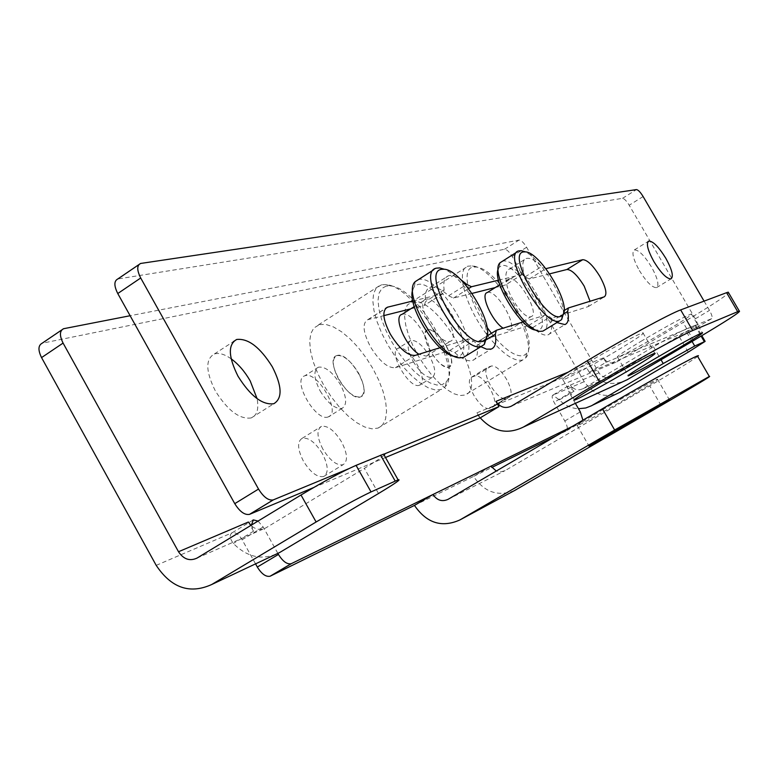 <?xml version="1.0" encoding="UTF-8"?>
<svg xmlns="http://www.w3.org/2000/svg" width="779" height="779" viewBox="0 0 779 779"><rect width="100%" height="100%" fill="white"/><g stroke="black" fill="none" stroke-linecap="round" stroke-linejoin="round"><path stroke-width="0.58" stroke-dasharray="3.9 2.92" d="M620.123 392.197C605.75 398.721 593.783 395.206 584.221 381.671L512.134 256.398C509.232 251.714 506.71 249.329 504.549 249.241L42.124 343.237M255.551 563.869L242.123 539.74C238.832 534.433 235.54 532.096 232.259 532.719L232.161 532.758C229.279 534.793 229.659 538.357 233.32 543.45C247.722 557.764 263.175 560.783 279.661 552.515M514.413 490.624C497.878 496.885 484.246 492.153 473.544 476.417L491.783 467.468M556.381 435.773L566.537 430.787C568.076 429.385 567.492 426.123 564.794 421.011L554.083 402.344C552.068 398.517 551.649 396.112 552.827 395.148L559.38 399.9C564.746 405.382 571.114 408.332 578.476 408.732M320.14 390.941C328.008 403.522 335.35 409.316 342.147 408.313C347.327 404.885 346.743 396.959 340.384 384.534C332.614 372.07 325.291 366.286 318.416 367.191C313.216 370.492 313.781 378.409 320.14 390.941M413.211 361.505C420.271 372.81 426.59 378.117 432.15 377.416C436.289 374.524 435.442 367.493 429.618 356.315C422.637 345.107 416.337 339.81 410.718 340.433C406.56 343.218 407.388 350.248 413.211 361.505M322.428 453.709C315.407 442.414 308.669 437.262 302.213 438.275C297.052 441.586 297.442 449.181 303.372 461.051C310.49 472.454 317.238 477.605 323.636 476.514C328.767 473.087 328.368 465.491 322.428 453.709M489.212 408.517C484.811 409.082 479.708 404.691 473.895 395.352C468.87 385.683 468.043 379.655 471.402 377.26L475.122 375.926C479.533 375.468 484.587 379.84 490.283 389.033C495.249 398.527 496.116 404.515 492.873 407.018L489.212 408.517L505.659 398.644C501.325 399.15 496.242 394.719 490.41 385.352C485.356 375.663 484.48 369.636 487.771 367.289L491.422 365.994C495.756 365.585 500.79 369.996 506.506 379.227C511.501 388.731 512.426 394.719 509.252 397.183L505.659 398.644M599.002 372.878L570.462 385.021C573.792 389.743 577.95 390.97 582.916 388.692L653.513 346.801C668.538 337.969 679.054 332.185 685.082 329.439L695.666 325.106C696.611 325.223 691.031 328.894 678.928 336.119L610.989 376.374C606.208 378.565 602.206 377.396 599.002 372.878L526.614 247.274C523.712 242.581 521.19 240.185 519.057 240.068L130.122 315.729M570.462 385.021L574.016 391.204L568.242 385.965C567.054 386.881 567.482 389.286 569.537 393.161L554.083 402.344M575.379 403.347L569.537 393.161M572.156 426.512L582.117 421.653L582.926 420.193M258.034 521.073L263.166 527.013L277.86 553.372M248.384 522.018L253.516 531.229L251.393 525.114M358.603 373.151C365 385.605 365.663 393.522 360.589 396.881C353.89 397.806 346.577 391.954 338.68 379.324C332.273 366.753 331.63 358.856 336.732 355.613C343.51 354.786 350.803 360.628 358.603 373.151M446.338 345.964C452.2 357.162 453.105 364.183 449.055 367.026C443.572 367.659 437.292 362.303 430.212 350.959C424.351 339.673 423.455 332.652 427.525 329.916C433.066 329.361 439.337 334.707 446.338 345.964M322.857 449.103C316.878 437.185 316.41 429.609 321.474 426.356C327.832 425.412 334.542 430.621 341.591 441.975C347.58 453.787 348.057 461.372 343.023 464.742C336.723 465.754 329.994 460.545 322.857 449.103M414.457 505.415L473.544 476.417L490.936 466.183M697.682 356.441C692.141 360.541 676.162 370.346 649.725 385.868L505.123 470.604L500.809 471.879L496.291 471.042M603.374 409.296C583.51 421.02 574.834 426.493 577.346 425.733C581.338 424.204 608.457 409.102 630.756 396.005C650.631 384.31 659.531 378.701 657.447 379.198C653.971 380.444 626.248 395.859 603.374 409.296M384.164 455.16C381.496 457.575 374.894 461.986 364.358 468.374L265.912 527.85C260.692 530.548 255.697 529.73 250.916 525.397M486.719 336.898C488.199 317.89 462.113 276.253 444.303 269.252M418.041 279.778L418.732 279.583C437.827 273.478 481.023 343.831 465.676 356.032M412.714 289.788L414.418 286.477L417.671 284.559C436.892 278.512 478.481 351.261 458.51 356.139L454.478 356.324M426.055 299.253L425.762 299.34C413.766 301.97 439.22 345.993 450.087 341.358L450.194 341.329C461.918 338.417 437.223 295.436 426.055 299.253M402.003 314.356L402.305 314.268C413.756 310.246 438.285 353.043 426.279 356.149L418.936 354.231M386.257 286.059L381.876 288.405L379.091 293.147L378.058 300.081L378.867 308.883L381.496 319.117L385.819 330.228L391.633 341.65L398.605 352.741L406.375 362.917L414.516 371.632L422.578 378.419L430.154 382.956L436.844 385.03L442.316 384.583L446.201 381.827C462.677 365.166 417.369 287.373 390.483 285.932L386.257 286.059M381.652 284.734L376.247 288.006L373.628 293.42L372.849 301.045L373.969 310.539L376.968 321.425L381.7 333.159L387.932 345.126L395.343 356.694L403.541 367.25L412.091 376.257L420.543 383.258L428.46 387.903L435.461 390.006L441.206 389.51L445.384 386.53C462.882 368.681 414.847 286.205 386.17 284.608L381.652 284.734M319.565 324.551L325.963 324.453L333.412 326.907L341.543 331.766L349.946 338.758L358.243 347.541L366.033 357.668L372.975 368.691L378.73 380.094L383.044 391.35L385.702 401.925L386.559 411.322L385.537 419.063L382.674 424.769L378.068 428.09L371.973 428.839L364.708 426.989L356.568 422.598L347.97 415.859L339.352 407.096L331.153 396.745L323.821 385.352L317.744 373.501L313.226 361.836L310.5 350.949L309.691 341.397L310.802 333.655L313.762 328.076L319.565 324.551M337.054 355.516L336.732 355.613C323.704 358.992 348.525 402.266 360.463 396.93L360.589 396.881C373.355 393.249 349.274 350.969 337.054 355.516M328.29 416.872C315.982 422.452 291.385 379.461 304.774 375.819L305.105 375.712C317.686 370.911 341.553 412.938 328.417 416.823L328.29 416.872M563.402 313.723C564.619 297.169 539.662 257.245 524.559 251.627M502.153 261.354L502.659 261.218C518.132 256.067 557.306 320.354 544.609 330.072M498.239 268.959L499.29 267.109L501.676 265.688C517.1 260.653 554.794 326.119 538.581 329.897L536.079 330.101M509.252 278.882L509.038 278.94C499.31 280.976 522.261 320.471 530.966 316.654L531.044 316.625C540.558 314.365 518.21 275.698 509.252 278.882M487.313 292.524L487.537 292.456C496.739 289.116 518.95 327.628 509.193 330.053L503.088 328.183M491.422 333.315C504.977 349.946 515.747 357.357 523.712 355.555L526.565 353.51C540.217 339.868 498.287 268.103 476.125 267.051L473.019 267.139C460.934 268.619 468.072 300.762 487.05 327.375M487.703 335.603C502.348 353.793 514.013 361.923 522.69 359.986L525.747 357.785C540.266 343.159 495.785 267.041 472.152 265.873L468.004 266.184C455.199 269.028 465.423 307.033 487.196 334.941M522.69 359.986L464.888 395.06L459.912 395.537L453.826 393.697L446.912 389.588L439.522 383.404L432.014 375.429L424.798 366.081L418.245 355.828L412.704 345.214L408.459 334.795L405.723 325.106L404.613 316.644L405.177 309.828L407.368 304.969L411.906 302.018C436.931 293.732 490.468 387.406 464.917 395.05L464.888 395.06M427.759 329.848L427.525 329.916C416.921 332.575 439.356 371.466 448.967 367.055L449.055 367.026C459.454 364.163 437.613 326.07 427.759 329.848M419.453 385.196C409.53 389.812 387.28 351.134 398.186 348.271L398.429 348.184C408.586 344.201 430.251 382.09 419.55 385.167L419.453 385.196M589.275 372.304L586.714 367.863L589.275 372.304L697.429 327.083C698.481 326.08 697.77 323.324 695.306 318.806L629.198 205.237C626.482 200.846 624.252 198.548 622.509 198.343L117.795 278.97M313.606 487.566L385.498 457.507M479.835 418.06L476.875 412.86L480.234 417.826M639.335 270.498C646.492 282.027 652.227 287.743 656.522 287.636C659.394 285.26 657.729 278.395 651.526 267.031C644.437 255.59 638.722 249.884 634.369 249.923C631.457 252.192 633.113 259.047 639.335 270.498M486.963 336.061L478.209 341.455L477.06 345.477C478.287 353.744 476.836 358.729 472.678 360.434C468.247 361.797 462.268 359.207 454.77 352.644L449.795 350.462L395.43 367.688C387.903 368.37 379.577 361.407 370.473 346.821C362.985 332.243 362.079 323.207 367.756 319.702L383.862 315.622M410.699 308.864L424.282 305.436L425.587 301.492C424.613 293.595 426.142 288.892 430.164 287.373L448.461 275.776C451.499 274.851 455.413 275.97 460.223 279.135M472.035 293.41L453.456 298.084L448.646 295.777C441.011 288.882 434.848 286.078 430.164 287.373M495.259 287.558L505.444 284.987L506.34 281.501L523.322 270.888C522.076 263.828 523.05 259.699 526.263 258.482C529.993 257.498 535.144 260.167 541.726 266.496L545.875 268.658M549.623 273.857L529.214 278.999L525.114 276.857C518.502 270.586 513.293 267.966 509.495 269.008C506.204 270.264 505.162 274.432 506.34 281.501M478.209 341.455L528.581 325.495L532.797 327.54C539.292 333.539 544.355 335.983 547.968 334.892C551.337 333.48 552.33 329.089 550.938 321.708L551.717 318.163L588.379 306.546L590.044 301.249M564.074 310.597L568.427 307.948M231.139 358.798C224.576 354.192 218.996 352.585 214.391 353.968C205.335 359.07 205.637 371.369 215.316 390.863C227.702 410.562 239.689 419.589 251.276 417.924C257.06 415.45 258.998 409.033 257.089 398.673M627.29 379.675C613.268 386.501 600.716 383.969 589.625 372.099L605.984 362.342L711.675 318.65C712.697 317.666 711.967 314.911 709.484 310.383L704.08 301.122M605.984 362.342L603.413 357.882C607.036 362.985 611.554 364.29 616.968 361.797L683.105 322.457C708.802 307.121 724.003 297.286 728.716 292.962M348.534 468.792L383.667 454.264M412.821 301.006L442.881 293.693L444.118 289.778C443.066 281.91 444.507 277.236 448.461 275.776M440.057 347.697L468.539 338.875L473.457 341.105L480.847 346.704M523.05 322L545.738 314.969L549.906 317.063L556.878 322.584M498.521 280.177L522.485 274.344L523.322 270.888M588.593 362.128C568.709 374.144 560.169 380.025 562.954 379.782C567.248 378.818 594.435 364.144 616.637 350.852C636.531 338.875 645.294 332.867 642.948 332.828C639.16 333.509 611.349 348.476 588.593 362.128M642.363 340.511C623.687 351.748 615.429 357.318 617.591 357.23C625.235 354.231 641.39 345.477 666.064 330.978C684.751 319.77 693.193 314.093 691.401 313.937C684.011 316.78 667.661 325.632 642.363 340.511M156.199 565.359L232.161 532.758M568.242 385.965L552.856 395.128L584.221 381.671M491.422 365.994L475.122 375.926M471.441 377.25L487.8 367.279M492.873 407.018L509.252 397.183M505.717 398.614L489.27 408.498M504.549 249.241L519.057 240.068M64.141 328.572L42.767 343.062M526.614 247.274L512.134 256.398M688.227 352.137L678.928 336.119M559.38 399.9L574.016 391.204M653.513 346.801L661.03 359.771M692.073 341.465L685.082 329.439M582.916 388.692L610.989 376.374M694.868 325.388L701.11 336.109M564.794 421.011L580.287 411.877M582.117 421.653L566.537 430.787M661.089 405.528L649.725 385.868M448.11 499.32L505.123 470.604M242.123 539.74L263.166 527.013M253.516 531.229L233.32 543.45M378.516 493.506L364.358 468.374M197.048 558.076L265.912 527.85M476.875 412.86L586.714 367.863M603.413 357.882L568.203 372.138M444.118 289.778L425.587 301.492M448.646 295.777L465.686 285.046M442.745 293.732L424.136 305.475M368.136 319.585L385.352 308.65M415.246 355.38L395.43 367.688M449.795 350.462L468.539 338.875M454.77 352.644L473.457 341.105M477.06 345.477L486.427 339.702M496.427 330.238L478.248 341.445M528.581 325.495L545.738 314.969M532.797 327.54L549.906 317.063M550.938 321.708L563.383 314.093M588.311 306.566L604.222 296.867M529.214 278.999L545.777 268.687M525.114 276.857L541.726 266.496M522.378 274.374L505.337 285.017M453.456 298.084L468.549 288.6M695.306 318.806L709.484 310.383M643.113 196.532L629.198 205.237M711.675 318.65L697.429 327.083M511.521 406.073L616.968 361.797M693.622 340.54L683.105 322.457M141.203 263.321L118.437 278.814M622.509 198.343L636.453 189.589M471.402 377.26L487.771 367.289M342.147 408.313L328.417 416.823M318.416 367.191L304.774 375.819M432.15 377.416L419.55 385.167M410.718 340.433L398.186 348.271M302.213 438.275L321.474 426.356M323.636 476.514L343.023 464.742M695.666 325.106L701.821 335.681M577.346 425.733L588.914 445.89M657.447 379.198L669.297 399.656M232.259 532.719L252.532 520.401M63.508 328.738L61.726 329.945M433.611 269.855L436.24 268.18M455.111 356.412L459.522 357.834M414.418 286.477L415.197 281.657M414.243 306.624L425.762 299.34M426.279 356.149L439.794 347.775M440.008 347.648L450.194 341.329M390.483 285.932L386.17 284.608M446.201 381.827L445.384 386.53M378.029 428.109L441.206 389.51M318.377 324.911L380.541 285.046M516.915 252.055L518.775 250.887M536.254 330.15L540.149 331.348M499.29 267.109L500.069 262.747M499.806 284.715L509.038 278.94M509.193 330.053L521.55 322.467M522.758 321.717L531.044 316.625M476.125 267.051L472.152 265.873M526.565 353.51L525.747 357.785M411.03 302.271L468.004 266.184M251.276 417.924L273.818 403.717M214.391 353.968L233.252 341.708M656.522 287.636L671.001 278.872M634.369 249.923L648.118 241.461M442.881 293.693L424.282 305.436M367.756 319.702L385.615 308.348M472.678 360.434L491.179 349.089M496.379 330.257L495.834 330.598M547.968 334.892L564.921 324.57M588.379 306.546L604.28 296.848M509.495 269.008L526.263 258.482M522.485 274.344L505.444 284.987M562.954 379.782L574.337 399.588M642.948 332.828L654.788 353.267M617.591 357.23L628.147 375.497M691.401 313.937L702.327 332.711M140.571 263.468L138.828 264.656"/><path stroke-width="1.17" d="M130.122 315.729L63.508 328.738C59.574 330.861 59.428 335.642 63.08 343.081L178.508 551.736C183.591 559.312 189.774 561.425 197.048 558.076L301.006 495.006C323.937 481.344 342.293 471.451 356.071 465.345L383.589 454.128L398.108 479.835C401.652 478.958 395.128 483.516 378.516 493.506L279.661 552.515L211.693 584.523C189.813 594.396 171.312 588.009 156.199 565.359L41.55 357.6C37.937 350.19 38.122 345.399 42.124 343.237L61.726 329.945M255.551 563.869L257.313 567.044C261.637 574.016 265.912 577.073 270.118 576.217L414.457 505.415C426.629 523.108 441.751 527.967 459.814 519.982L614.641 430.008L709.318 376.461L697.361 355.896L698.422 355.652L697.682 356.441M491.783 467.468L556.381 435.773M582.926 420.193L580.287 411.877L575.379 403.347M496.291 471.042L490.936 466.183L572.156 426.512M277.86 553.372L278.454 554.434C282.796 561.435 287.052 564.532 291.19 563.723L432.958 494.499L414.457 505.415M251.393 525.114L253.35 519.905L258.034 521.073M592.439 405.236L620.123 392.197L688.227 352.137L705.131 341.377L694.722 346.032L663.221 363.559L591.534 405.752L585.72 407.992L578.476 408.732M709.318 376.461C712.347 375.361 696.27 385.05 661.089 405.528L514.413 490.624M697.361 355.896L695.267 356.821C684.965 361.553 639.627 386.881 602.41 408.761L448.11 499.32C442.102 502.017 437.048 500.41 432.958 494.499L490.936 466.183M642.266 415.947L589.021 446.055L615.381 430.144L669.297 399.656L642.266 415.947M211.693 584.523L316.118 521.988C339.128 508.395 357.434 498.375 371.038 491.919L398.108 479.835M178.508 551.736L248.384 522.018L250.916 525.397M383.589 454.128L384.884 454.069L384.164 455.16M441.605 269.32C420.173 271.559 464.547 349.304 482.727 341.221L485.22 339.605C497.245 328.767 462.862 269.894 444.176 269.242L441.605 269.32M444.303 269.252L439.726 267.908L436.24 268.18C414.292 272.475 462.278 355.097 481.626 346.197L484.334 344.425L486.719 336.898M465.676 356.032L463.291 357.503L459.522 357.834C439.103 357.58 401.691 293.186 415.197 281.657L433.611 269.855M454.478 356.324C437.428 354.99 406.492 305.748 412.714 289.788M418.936 354.231C405.557 346.304 392.869 316.225 402.003 314.356L414.243 306.624M523.537 251.929C506.194 253.564 546.157 323.051 560.676 316.401L562.496 315.203C572.409 306.381 540.733 252.308 525.426 251.87L523.537 251.929M524.559 251.627L521.336 250.692L518.775 250.887C501.014 254.197 544.18 328.212 559.653 320.88L561.64 319.565L563.402 313.723M544.609 330.072L542.856 331.133L540.149 331.348C523.381 331.241 488.91 272.153 500.069 262.747L516.915 252.055M536.254 330.15L536.079 330.101C521.842 330.014 491.88 281.618 498.239 268.959M503.088 328.183C491.724 320.851 479.883 293.956 487.313 292.524L499.806 284.715M487.05 327.375L491.422 333.315M487.196 334.941L487.703 335.603M313.606 487.566L249.494 514.374C244.645 515.211 239.737 511.637 234.761 503.653L117.765 293.537C113.929 285.835 113.938 280.976 117.795 278.97L138.828 264.656M385.498 457.507L480.234 417.826C493.029 431.761 507.441 434.828 523.488 427.009L599.567 381.914C636.842 359.771 682.297 334.727 692.677 330.549L739.261 311.016C741.881 311.094 726.671 320.938 693.622 340.54L627.29 379.675L523.488 427.009M383.862 315.622L410.699 308.864M472.035 293.41L495.259 287.558M549.623 273.857L566.908 269.505C571.63 269.602 577.385 275.153 584.192 286.146L590.044 301.249M257.089 398.673L250.215 380.96C244.849 371.593 238.501 364.202 231.139 358.798M272.329 366.831C282.115 386.111 282.611 398.4 273.818 403.717C262.416 405.236 250.487 396.092 238.043 376.286C228.276 356.724 227.828 344.454 236.709 339.469C248.297 338.203 260.167 347.327 272.329 366.831M704.08 301.122L643.113 196.532C640.396 192.131 638.176 189.813 636.453 189.589L140.571 263.468C136.783 265.415 136.831 270.264 140.707 277.996L258.531 489.066C263.536 497.09 268.414 500.712 273.186 499.933L348.534 468.792M383.667 454.264L498.93 406.609L495.95 401.389C500.137 407.368 505.328 408.926 511.521 406.073L587.337 360.687C624.476 338.388 670.047 313.645 680.671 309.906L726.593 292.68L728.238 292.154L728.716 292.962M665.831 258.307C672.073 269.69 673.796 276.545 671.001 278.872C666.775 278.931 661.079 273.176 653.893 261.598C647.641 250.137 645.927 243.291 648.761 241.062C653.036 241.081 658.722 246.836 665.831 258.307M460.223 279.135L466.748 284.384L471.509 286.74L498.521 280.177M412.821 301.006L387.406 307.208C381.866 310.626 382.859 319.653 390.406 334.269C399.549 348.924 407.836 355.954 415.246 355.38L440.057 347.697M523.05 322L496.379 330.257L495.298 334.24C496.622 342.487 495.249 347.444 491.179 349.089L486.602 349.167L480.847 346.704M545.875 268.658L582.721 259.699C587.356 259.855 593.092 265.454 599.918 276.487C605.955 287.655 607.416 294.443 604.28 296.848L568.388 307.958L567.667 311.483C569.128 318.845 568.212 323.207 564.921 324.57L556.878 322.584M480.234 417.826L498.93 406.609M676.708 349.304C651.974 363.764 635.868 372.615 628.361 375.877C626.316 376.179 634.671 370.755 653.425 359.596C678.772 344.776 695.072 335.807 702.327 332.711C703.992 332.643 695.452 338.174 676.708 349.304M628.147 370.775C605.877 383.979 578.758 398.848 574.62 400.085C571.971 400.581 580.628 394.875 600.599 382.956C623.424 369.392 651.156 354.221 654.788 353.267C656.989 353.053 648.109 358.885 628.147 370.775M661.03 359.771L663.221 363.559M694.722 346.032L692.073 341.465M701.11 336.109L704.352 341.689M516.029 489.748L459.814 519.982M602.41 408.761L614.641 430.008M270.381 576.1L291.453 563.606M278.454 554.434L257.313 567.044M380.6 455.209L395.177 481.042M371.038 491.919L356.071 465.345M301.006 495.006L316.118 521.988M41.55 357.6L63.08 343.081M568.203 372.138L495.95 401.389M465.686 285.046L466.748 284.384M385.352 308.65L387.786 307.092M486.427 339.702L495.298 334.24M563.383 314.093L567.667 311.483M582.721 259.699L566.908 269.505M468.549 288.6L471.509 286.74M587.337 360.687L599.567 381.914M726.593 292.68L737.655 311.619M692.677 330.549L680.671 309.906M249.66 514.306L273.351 499.875M258.531 489.066L234.761 503.653M117.765 293.537L140.707 277.996M701.821 335.681L705.131 341.377M291.19 563.723L270.118 576.217M252.532 520.401L253.35 519.905M444.176 269.242L439.726 267.908M485.22 339.605L484.334 344.425M463.291 357.503L481.704 346.178M525.426 251.87L521.336 250.692M562.496 315.203L561.64 319.565M542.905 331.114L559.712 320.86M521.55 322.467L522.758 321.717M233.252 341.708L236.709 339.469M648.118 241.461L648.761 241.062M385.615 308.348L387.406 307.208M495.834 330.598L486.963 336.061M567.988 308.202L564.074 310.597M574.337 399.588L574.62 400.085M728.238 292.154L739.261 311.016M273.186 499.933L249.494 514.374"/></g></svg>
